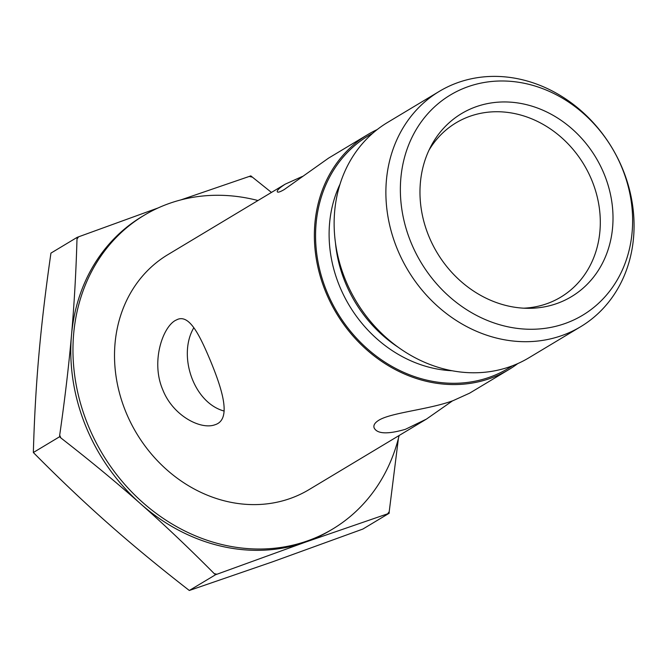 <?xml version="1.0" encoding="UTF-8"?>
<svg xmlns="http://www.w3.org/2000/svg" width="667" height="667" viewBox="0 0 667 667"><rect width="100%" height="100%" fill="white"/><g stroke="black" fill="none" stroke-linecap="round" stroke-linejoin="round"><path stroke-width="1" d="M439.295 91.379L387.56 122.453A137.26 118.993 59 0 0 356.228 301.392A137.26 118.993 59 0 0 528.914 357.787L580.649 326.713A137.26 118.993 59 0 0 622.703 169.143A137.26 118.993 59 0 0 439.295 91.379A137.26 118.993 59 0 0 402.201 259.822A137.26 118.993 59 0 0 561.864 335.559A137.26 118.993 59 0 0 580.649 326.713M377.205 129.565A137.06 118.818 59 0 0 367.717 134.609A137.06 118.818 59 0 0 330.665 302.81A137.06 118.818 59 0 0 490.095 378.439A137.06 118.818 59 0 0 508.854 369.593A137.06 118.818 59 0 0 517.767 363.59M604.169 174.095A106.762 92.546 -121 0 1 528.156 308.312A106.762 92.546 -121 0 1 437.152 252.785A106.762 92.546 -121 0 1 430.882 146.365A106.762 92.546 -121 0 1 518.843 103.11A106.762 92.546 -121 0 1 604.169 174.095M523.762 308.179A101.676 88.144 59 0 0 546.823 303.718A101.676 88.144 59 0 0 560.739 297.157A101.676 88.144 59 0 0 591.887 180.44A101.676 88.144 59 0 0 456.028 122.836A101.676 88.144 59 0 0 428.931 150.3M565.049 323.528A128.456 111.356 -121 0 1 400.85 178.272A128.456 111.356 -121 0 1 583.575 113.59A128.456 111.356 -121 0 1 565.049 323.528M224.162 411.055C193.547 402.851 177.48 355.369 193.822 327.722M367.717 134.609L328.506 158.162L284.225 189.561C280.09 191.963 277.772 192.696 277.289 191.754C276.788 190.445 279.448 187.911 285.259 184.134L302.359 176.447M175.346 320.452L177.722 319.326C189.653 314.691 199.733 335.193 210.589 361.105C222.786 390.754 231.599 419.693 215.032 424.737C200.967 430.123 173.02 415.95 162.79 389.811C150.817 362.239 162.373 327.655 175.346 320.452M452.551 400.834L426.405 419.118L405.369 429.323C387.652 434.425 377.247 433.975 374.162 427.956C373.195 425.354 374.754 422.778 378.831 420.235C391.229 412.54 428.748 409.646 453.168 400.617L469.651 393.146L508.854 369.593M389.169 513.256L387.644 513.815A210.464 182.45 59 0 0 389.211 511.681L389.169 513.256L362.865 529.056L272.845 561.722L189.311 590.487L215.616 574.696L214.232 573.62A210.464 182.45 59 0 0 216.933 574.245L215.616 574.696M59.696 435.151A210.464 182.45 59 0 0 60.83 437.911L59.646 436.718L59.696 435.151C64.899 398.858 68.834 365.541 71.494 335.184A183.016 158.654 59 0 0 140.679 503.877A183.016 158.654 59 0 0 305.436 542.146A183.016 158.654 59 0 0 330.482 530.34L332.658 529.039A183.016 158.654 59 0 0 399.124 435.509M78.564 236.868A210.464 182.45 59 0 0 76.997 239.003L77.239 237.31L158.154 207.929M398.432 438.294L389.211 511.681M387.644 513.815L305.436 542.146L216.933 574.245M214.232 573.62C188.961 548.124 164.441 524.871 140.679 503.877C116.95 482.858 90.337 460.872 60.83 437.911M257.979 200.525A183.016 158.654 59 0 0 169.235 203.46A183.016 158.654 59 0 0 144.189 215.266L142.013 216.567A183.016 158.654 59 0 0 71.494 335.184C74.187 304.811 76.03 272.753 76.997 239.003M251.976 177.063A210.464 182.45 59 0 0 249.275 176.438L250.8 175.871L271.461 192.43M180.849 199.908L249.275 176.438M59.646 436.718L33.35 452.518C34.3 418.317 36.151 385.734 38.903 354.761C41.621 323.812 45.631 289.928 50.942 253.11L77.239 237.31M33.35 452.518C58.946 478.397 83.859 502.043 108.087 523.453C132.291 544.881 159.363 567.233 189.311 590.487M144.189 215.266A183.016 158.654 59 0 0 102.418 453.843A183.016 158.654 59 0 0 332.658 529.039M285.259 184.134L167.851 254.661A137.06 118.818 59 0 0 130.807 422.853A137.06 118.818 59 0 0 290.237 498.482A137.06 118.818 59 0 0 308.996 489.645L426.405 419.118M335.434 242.596A125.571 108.854 59 0 0 398.366 347.365M452.084 370.744A125.571 108.854 -121 0 1 349.316 305.544A125.571 108.854 -121 0 1 340.028 184.192M372.67 133.317A135.734 117.667 59 0 0 337.41 312.69A135.734 117.667 59 0 0 512.323 365.833"/></g></svg>
